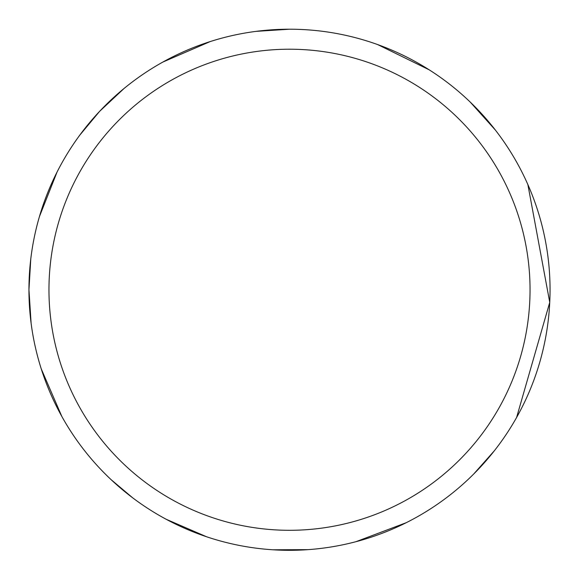 <?xml version="1.0" encoding="UTF-8"?>
<svg xmlns="http://www.w3.org/2000/svg" width="579" height="579" viewBox="0 0 579 579"><rect width="100%" height="100%" fill="white"/><g stroke="black" fill="none" stroke-linecap="round" stroke-linejoin="round"><path stroke-width="0.87" d="M48.962 289.761A240.538 240.538 0 0 1 409.773 81.444A240.538 240.538 0 0 1 409.773 498.07A240.538 240.538 0 0 1 48.962 289.761M30.774 258.958L28.95 289.761A260.55 260.55 0 0 1 289.5 29.211A260.55 260.55 0 0 1 550.05 289.761A260.55 260.55 0 0 1 289.5 550.311A260.55 260.55 0 0 1 28.95 289.761A260.55 260.55 0 0 1 289.5 29.211A260.55 260.55 0 0 1 550.05 289.761M28.95 289.761L31.107 323.22M41.283 368.968L61.844 416.482M111.139 479.687L132.714 497.853M166.166 519.269L206.623 536.776M273.143 549.789L308.021 549.645M356.005 541.676L406.212 522.707M473.738 473.991L494.263 450.875M516.606 417.466L549.746 302.354L527.874 184.578M495.378 130.065L470.249 102.099M429.213 69.835L377.646 44.569M289.5 29.211L256.041 31.367M210.293 41.536L162.779 62.098M124.044 88.486L99.566 111.4L79.815 135.102M57.097 171.956L39.452 216.539"/></g></svg>
